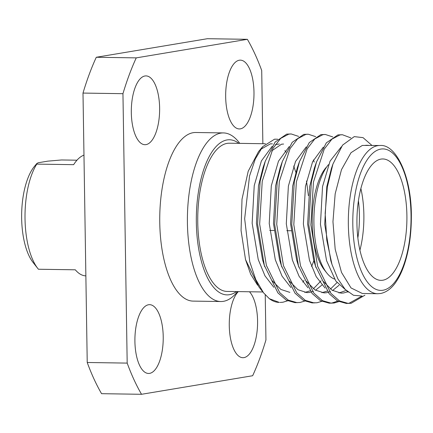 <?xml version="1.0" encoding="UTF-8"?>
<svg xmlns="http://www.w3.org/2000/svg" width="433" height="433" viewBox="0 0 433 433"><rect width="100%" height="100%" fill="white"/><g stroke="black" fill="none" stroke-linecap="round" stroke-linejoin="round"><path stroke-width="0.65" d="M238.789 143.35A77.567 31.918 90.9 0 0 227.038 139.94A77.567 31.918 90.9 0 0 196.338 222.649A77.567 31.918 90.9 0 0 229.468 294.694A77.567 31.918 90.9 0 0 236.537 291.571M237.544 291.588L236.624 292.686A84.311 34.694 -89.1 0 1 223.428 301.33A84.311 34.694 -89.1 0 1 220.825 301.53A84.311 34.694 -89.1 0 1 187.392 219.861A84.311 34.694 -89.1 0 1 220.787 133.12A84.311 34.694 -89.1 0 1 223.39 132.92A84.311 34.694 -89.1 0 1 238.919 142.246L239.801 143.366M360.878 188.49A60.707 24.979 -89.1 0 1 359.937 250.171M357.858 237.863A57.335 23.593 90.9 0 0 358.421 200.733M382.869 280.216A60.707 24.979 90.9 0 0 406.917 217.761A60.707 24.979 90.9 0 0 382.842 158.96A60.707 24.979 90.9 0 0 380.97 159.1A60.707 24.979 90.9 0 0 356.927 221.555A60.707 24.979 90.9 0 0 380.997 280.357A60.707 24.979 90.9 0 0 382.869 280.216M265.461 143.756L229.382 143.209A74.119 30.499 90.9 0 0 227.092 143.383A74.119 30.499 90.9 0 0 197.735 219.634A74.119 30.499 90.9 0 0 227.125 291.431L262.874 291.972M258.517 151.647L248.201 171.251L242.009 199.223L241.062 230.551L245.527 259.632L250.669 274.208L257.586 285.185M270.116 144.037L260.634 149.358M362.318 145.439L350.995 152.714L341.485 169.66L335.169 193.822L332.961 221.696L335.185 249.229L341.513 272.433L351.028 287.934L362.351 293.487L377.717 293.726A74.119 30.499 -89.1 0 1 348.327 221.929A74.119 30.499 -89.1 0 1 377.684 145.672A74.119 30.499 -89.1 0 1 379.974 145.499L362.318 145.439M361.918 296.096L349.095 303.246L347.336 303.419M364.895 295.209L351.168 303.273L346.303 303.436L337.599 300.973L329.177 293.742L315.543 266.165L308.816 224.868L311.376 182.017L316.507 161.953L326.336 142.841L337.913 134.901L342.4 134.733L350.822 137.873M348.37 303.468L339.477 300.897L330.899 293.347L317.616 266.198L310.889 224.9L313.449 182.049L324.241 149.12L331.878 139.188L339.986 134.934L342.4 134.733M269.348 298.694A84.311 34.694 90.9 0 0 279.285 302.418L269.348 298.694L263.513 292.789L255.73 279.458L249.754 261.781L244.661 218.735L249.532 176.025L255.308 158.949L262.707 146.646L274.538 139.182L277.683 139.215M287.588 300.821L282.868 302.234L280.075 302.429M304.664 301.081L299.945 302.494L295.079 302.656L286.375 300.193L277.954 292.957L264.325 265.386L257.592 224.088L260.157 181.238L265.283 161.173L275.117 142.062L286.689 134.122L291.182 133.954L298.629 136.411M297.152 302.689L288.254 300.118L279.675 292.567L266.392 265.418L259.665 224.121L262.23 181.27L273.017 148.34L280.654 138.408L288.762 134.154L291.182 133.954M314.948 302.721L313.189 302.9M321.735 301.341L317.016 302.754L312.15 302.916L303.446 300.453L295.03 293.217L281.396 265.646L274.663 224.348L277.228 181.497L282.359 161.433L292.188 142.322L303.766 134.382L308.253 134.214L315.706 136.671M314.223 302.948L305.33 300.378L296.751 292.827L283.469 265.678L276.736 224.381L279.301 181.53L290.094 148.6L297.731 138.668L305.839 134.414L308.253 134.214M337.783 301.076L332.019 302.981L330.26 303.16M338.812 301.601L334.092 303.013L329.226 303.176L320.523 300.713L312.106 293.477L298.472 265.905L291.739 224.608L294.305 181.757L299.436 161.693L309.265 142.581L320.842 134.641L325.329 134.474L332.777 136.931M331.299 303.208L322.406 300.637L313.822 293.087L300.545 265.938L293.812 224.64L296.378 181.79L307.165 148.86L314.802 138.928L322.915 134.674L325.329 134.474M313.47 159.896L314.196 162.121M371.887 145.38L363.054 137.645L354.237 136.622L342.557 145.131L332.955 164.02L327.343 186.975L325.161 213.355L326.769 240.196L331.981 264.411L337.908 278.944L345.231 289.455L353.501 295.279L362.15 296.053M245.527 259.632L259.004 287.063L263.167 292.34M296.123 173.097L293.677 165.991M286.143 152.172L284.86 150.624M223.39 132.92L195.732 132.503A84.311 34.694 90.9 0 0 193.123 132.698A84.311 34.694 90.9 0 0 159.734 219.439A84.311 34.694 90.9 0 0 193.161 301.108L220.825 301.53M238.334 291.598A34.402 14.154 90.9 0 0 229.452 330.006A34.402 14.154 90.9 0 0 242.897 357.701A34.402 14.154 90.9 0 0 243.963 357.62A34.402 14.154 90.9 0 0 257.299 329.156A34.402 14.154 90.9 0 0 249.473 291.772M240.369 128.855A34.402 14.154 90.9 0 0 253.992 93.468A34.402 14.154 90.9 0 0 240.353 60.144A34.402 14.154 90.9 0 0 239.292 60.225A34.402 14.154 90.9 0 0 225.663 95.617A34.402 14.154 90.9 0 0 239.303 128.937A34.402 14.154 90.9 0 0 240.369 128.855M146.008 144.617A34.402 14.154 90.9 0 0 159.636 109.224A34.402 14.154 90.9 0 0 145.997 75.905A34.402 14.154 90.9 0 0 144.931 75.986A34.402 14.154 90.9 0 0 131.307 111.378A34.402 14.154 90.9 0 0 144.947 144.698A34.402 14.154 90.9 0 0 146.008 144.617M149.601 373.381A34.402 14.154 90.9 0 0 163.23 337.994A34.402 14.154 90.9 0 0 149.591 304.67A34.402 14.154 90.9 0 0 148.524 304.751A34.402 14.154 90.9 0 0 134.901 340.143A34.402 14.154 90.9 0 0 148.541 373.463A34.402 14.154 90.9 0 0 149.601 373.381M85.869 275.864A60.707 24.979 -89.1 0 1 75.304 269.802L38.423 269.239A60.707 24.979 90.9 0 1 37.898 268.59A60.707 24.979 90.9 0 1 36.773 164.112L73.653 164.67A60.707 24.979 -89.1 0 1 83.97 155.128M262.863 143.718L261.711 70.509A216.035 88.9 90.9 0 0 247.367 39.316L136.243 57.876A216.035 88.9 90.9 0 0 122.95 93.685L127.183 363.103A216.035 88.9 90.9 0 0 141.526 394.295L252.65 375.736A216.035 88.9 90.9 0 0 265.943 339.927L265.234 294.835M127.183 363.103L87.228 362.491L82.995 93.073L122.95 93.685M87.228 362.491A216.035 88.9 -89.1 0 0 101.571 393.684L141.526 394.295M136.243 57.876L96.288 57.264L207.412 38.705L247.367 39.316M82.995 93.073A216.035 88.9 -89.1 0 1 96.288 57.264M76.971 160.205L61.573 159.966L47.803 161.146L38.25 162.743L36.848 163.49L36.773 164.112M37.898 268.59L33.097 262.501A53.957 22.207 -89.1 0 1 21.65 214.173A53.957 22.207 -89.1 0 1 34.559 166.218L36.848 163.49M365.696 145.282L368.423 145.326M331.981 264.411L330.807 260.65L324.718 224.343L326.801 186.677L331.391 168.529L332.955 164.02M347.499 291.858L343.569 292.989L341.09 293.157L332.073 290.213L323.548 281.618M315.971 267.556L313.73 260.39L307.641 224.083L309.725 186.417L314.32 168.269L316.507 161.953M339.05 285.25L332.571 290.527M330.428 291.598L326.493 292.73L324.014 292.897L315.002 289.953L306.472 281.358M298.894 267.296L296.659 260.13L290.57 223.823L292.654 186.158L297.244 168.009L299.436 161.693M321.979 284.99L315.5 290.267M313.351 291.339L309.416 292.464L306.943 292.638L297.926 289.693L289.401 281.098M281.823 267.037L279.583 259.87L273.494 223.563L275.577 185.898L280.173 167.75L282.359 161.433M289.866 292.378L280.855 289.433L272.325 280.838M264.747 266.777L262.512 259.611L256.423 223.304L258.501 185.638L263.096 167.49L265.283 161.173M271.643 150.928L281.482 144.216L283.588 144.043M306.504 181.016L308.404 195.64M348.148 292.14L335.802 281.017L326.536 260.585L320.447 224.278L322.531 186.612L330.07 161.146L341.323 146.803M345.377 290.722L338.952 292.973M325.08 288.091L316.198 276.633L309.465 260.325L303.376 224.018L305.454 186.352L312.621 161.709L323.316 147.144M336.955 282.646L330.455 289.06M327.115 291.095L321.881 292.713M308.009 287.831L299.127 276.373L292.389 260.065L286.3 223.758L288.383 186.093L295.544 161.449L306.245 146.884M321.086 280.784L313.384 288.8M310.039 290.835L304.805 292.448M290.933 287.572L282.051 276.113L275.318 259.805L269.229 223.498L271.307 185.833L278.473 161.19L289.168 146.625M313.741 260.942L311.592 266.593M304.015 280.524L302.808 282.127M273.862 287.312L264.98 275.853L258.241 259.546L252.152 223.239L254.236 185.573L261.397 160.93L272.097 146.365M275.274 144.687L279.317 143.978M334.547 279.074A60.707 24.979 -89.1 0 1 326.791 272.99A60.707 24.979 -89.1 0 1 313.914 218.622A60.707 24.979 -89.1 0 1 328.441 164.675M325.946 167.647A57.335 23.593 90.9 0 0 312.231 218.6A57.335 23.593 90.9 0 0 324.393 269.943L326.791 272.99M380.813 149.087A70.747 29.114 90.9 0 0 352.814 224.521A70.747 29.114 90.9 0 0 383.032 290.234A70.747 29.114 90.9 0 0 411.031 214.795A70.747 29.114 90.9 0 0 380.813 149.087M377.717 293.726L380.51 293.509C387.676 292.151 393.077 286.527 396.314 281.488C399.383 276.909 402.062 271.253 404.341 264.52C408.936 250.642 411.269 234.962 411.35 217.49C411.913 176.87 396.054 143.853 379.974 145.499M258.512 151.642L262.707 146.646M270.306 143.832L272.411 143.864M269.737 230.432L274.008 230.497M286.814 230.692L291.079 230.757"/></g></svg>
